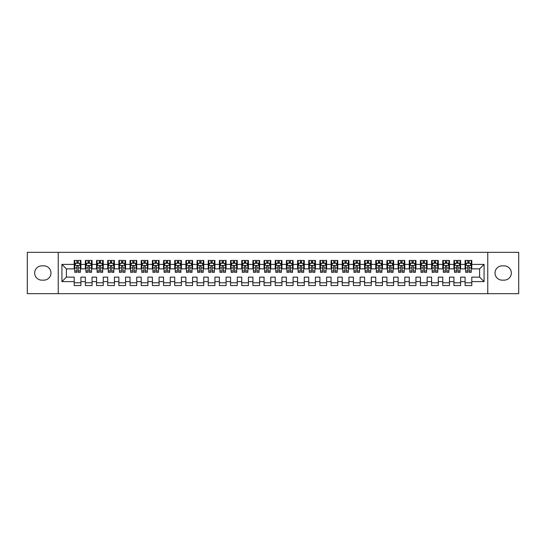 <?xml version="1.0" encoding="UTF-8"?>
<svg xmlns="http://www.w3.org/2000/svg" width="546" height="546" viewBox="0 0 546 546"><rect width="100%" height="100%" fill="white"/><g stroke="black" fill="none" stroke-linecap="round" stroke-linejoin="round"><path stroke-width="0.82" d="M487.762 293.659L518.7 293.659L518.7 252.341L487.762 252.341L487.762 293.659L58.238 293.659L58.238 252.341L27.3 252.341L27.3 293.659L58.238 293.659M487.762 252.341L58.238 252.341M61.923 281.6L61.923 264.4L74.208 264.4L74.208 268.871L66.387 268.871L66.387 277.129L61.923 281.6L74.208 281.6L74.208 285.565L80.91 285.565L80.91 281.6L85.374 281.6L85.374 285.565L92.076 285.565L92.076 281.6L96.54 281.6L96.54 285.565L103.242 285.565L103.242 281.6L107.712 281.6L107.712 285.565L114.414 285.565L114.414 281.6L118.878 281.6L118.878 285.565L125.58 285.565L125.58 281.6L130.05 281.6L130.05 285.565L136.746 285.565L136.746 281.6L141.216 281.6L141.216 285.565L147.918 285.565L147.918 281.6L152.382 281.6L152.382 285.565L159.084 285.565L159.084 281.6L163.554 281.6L163.554 285.565L170.25 285.565L170.25 281.6L174.72 281.6L174.72 285.565L181.422 285.565L181.422 281.6L185.886 281.6L185.886 285.565L192.588 285.565L192.588 281.6L197.058 281.6L197.058 285.565L203.76 285.565L203.76 281.6L208.224 281.6L208.224 285.565L214.926 285.565L214.926 281.6L219.39 281.6L219.39 285.565L226.092 285.565L226.092 281.6L230.562 281.6L230.562 285.565L237.264 285.565L237.264 281.6L241.728 281.6L241.728 285.565L248.43 285.565L248.43 281.6L252.9 281.6L252.9 285.565L259.596 285.565L259.596 281.6L264.066 281.6L264.066 285.565L270.768 285.565L270.768 281.6L275.232 281.6L275.232 285.565L281.934 285.565L281.934 281.6L286.404 281.6L286.404 285.565L293.1 285.565L293.1 281.6L297.57 281.6L297.57 285.565L304.272 285.565L304.272 281.6L308.736 281.6L308.736 285.565L315.438 285.565L315.438 281.6L319.908 281.6L319.908 285.565L326.61 285.565L326.61 281.6L331.074 281.6L331.074 285.565L337.776 285.565L337.776 281.6L342.24 281.6L342.24 285.565L348.942 285.565L348.942 281.6L353.412 281.6L353.412 285.565L360.114 285.565L360.114 281.6L364.578 281.6L364.578 285.565L371.28 285.565L371.28 281.6L375.75 281.6L375.75 285.565L382.446 285.565L382.446 281.6L386.916 281.6L386.916 285.565L393.618 285.565L393.618 281.6L398.082 281.6L398.082 285.565L404.784 285.565L404.784 281.6L409.254 281.6L409.254 285.565L415.95 285.565L415.95 281.6L420.42 281.6L420.42 285.565L427.122 285.565L427.122 281.6L431.586 281.6L431.586 285.565L438.288 285.565L438.288 281.6L442.758 281.6L442.758 285.565L449.46 285.565L449.46 281.6L453.924 281.6L453.924 285.565L460.626 285.565L460.626 281.6L465.09 281.6L465.09 285.565L471.792 285.565L471.792 277.129L479.613 277.129L479.613 268.871L471.792 268.871L471.792 264.4L484.077 264.4L484.077 281.6L471.792 281.6M471.792 264.4L471.792 260.435L465.09 260.435L465.09 264.4L460.626 264.4L460.626 260.435L453.924 260.435L453.924 264.4L449.46 264.4L449.46 260.435L442.758 260.435L442.758 264.4L438.288 264.4L438.288 260.435L431.586 260.435L431.586 264.4L427.122 264.4L427.122 260.435L420.42 260.435L420.42 264.4L415.95 264.4L415.95 260.435L409.254 260.435L409.254 264.4L404.784 264.4L404.784 260.435L398.082 260.435L398.082 264.4L393.618 264.4L393.618 260.435L386.916 260.435L386.916 264.4L382.446 264.4L382.446 260.435L375.75 260.435L375.75 264.4L371.28 264.4L371.28 260.435L364.578 260.435L364.578 264.4L360.114 264.4L360.114 260.435L353.412 260.435L353.412 264.4L348.942 264.4L348.942 260.435L342.24 260.435L342.24 264.4L337.776 264.4L337.776 260.435L331.074 260.435L331.074 264.4L326.61 264.4L326.61 260.435L319.908 260.435L319.908 264.4L315.438 264.4L315.438 260.435L308.736 260.435L308.736 264.4L304.272 264.4L304.272 260.435L297.57 260.435L297.57 264.4L293.1 264.4L293.1 260.435L286.404 260.435L286.404 264.4L281.934 264.4L281.934 260.435L275.232 260.435L275.232 264.4L270.768 264.4L270.768 260.435L264.066 260.435L264.066 264.4L259.596 264.4L259.596 260.435L252.9 260.435L252.9 264.4L248.43 264.4L248.43 260.435L241.728 260.435L241.728 264.4L237.264 264.4L237.264 260.435L230.562 260.435L230.562 264.4L226.092 264.4L226.092 260.435L219.39 260.435L219.39 264.4L214.926 264.4L214.926 260.435L208.224 260.435L208.224 264.4L203.76 264.4L203.76 260.435L197.058 260.435L197.058 264.4L192.588 264.4L192.588 260.435L185.886 260.435L185.886 264.4L181.422 264.4L181.422 260.435L174.72 260.435L174.72 264.4L170.25 264.4L170.25 260.435L163.554 260.435L163.554 264.4L159.084 264.4L159.084 260.435L152.382 260.435L152.382 264.4L147.918 264.4L147.918 260.435L141.216 260.435L141.216 264.4L136.746 264.4L136.746 260.435L130.05 260.435L130.05 264.4L125.58 264.4L125.58 260.435L118.878 260.435L118.878 264.4L114.414 264.4L114.414 260.435L107.712 260.435L107.712 264.4L103.242 264.4L103.242 260.435L96.54 260.435L96.54 264.4L92.076 264.4L92.076 260.435L85.374 260.435L85.374 264.4L80.91 264.4L80.91 260.435L74.208 260.435L74.208 264.4M460.626 281.6L460.626 277.129L465.09 277.129L465.09 281.6M484.077 264.4L479.613 268.871M449.46 281.6L449.46 277.129L453.924 277.129L453.924 281.6M465.09 264.4L465.09 268.871L460.626 268.871L460.626 264.4M438.288 281.6L438.288 277.129L442.758 277.129L442.758 281.6M453.924 264.4L453.924 268.871L449.46 268.871L449.46 264.4M427.122 281.6L427.122 277.129L431.586 277.129L431.586 281.6M442.758 264.4L442.758 268.871L438.288 268.871L438.288 264.4M415.95 281.6L415.95 277.129L420.42 277.129L420.42 281.6M431.586 264.4L431.586 268.871L427.122 268.871L427.122 264.4M404.784 281.6L404.784 277.129L409.254 277.129L409.254 281.6M420.42 264.4L420.42 268.871L415.95 268.871L415.95 264.4M393.618 281.6L393.618 277.129L398.082 277.129L398.082 281.6M409.254 264.4L409.254 268.871L404.784 268.871L404.784 264.4M382.446 281.6L382.446 277.129L386.916 277.129L386.916 281.6M398.082 264.4L398.082 268.871L393.618 268.871L393.618 264.4M371.28 281.6L371.28 277.129L375.75 277.129L375.75 281.6M386.916 264.4L386.916 268.871L382.446 268.871L382.446 264.4M360.114 281.6L360.114 277.129L364.578 277.129L364.578 281.6M375.75 264.4L375.75 268.871L371.28 268.871L371.28 264.4M348.942 281.6L348.942 277.129L353.412 277.129L353.412 281.6M364.578 264.4L364.578 268.871L360.114 268.871L360.114 264.4M337.776 281.6L337.776 277.129L342.24 277.129L342.24 281.6M353.412 264.4L353.412 268.871L348.942 268.871L348.942 264.4M326.61 281.6L326.61 277.129L331.074 277.129L331.074 281.6M342.24 264.4L342.24 268.871L337.776 268.871L337.776 264.4M315.438 281.6L315.438 277.129L319.908 277.129L319.908 281.6M331.074 264.4L331.074 268.871L326.61 268.871L326.61 264.4M304.272 281.6L304.272 277.129L308.736 277.129L308.736 281.6M319.908 264.4L319.908 268.871L315.438 268.871L315.438 264.4M293.1 281.6L293.1 277.129L297.57 277.129L297.57 281.6M308.736 264.4L308.736 268.871L304.272 268.871L304.272 264.4M281.934 281.6L281.934 277.129L286.404 277.129L286.404 281.6M297.57 264.4L297.57 268.871L293.1 268.871L293.1 264.4M270.768 281.6L270.768 277.129L275.232 277.129L275.232 281.6M286.404 264.4L286.404 268.871L281.934 268.871L281.934 264.4M259.596 281.6L259.596 277.129L264.066 277.129L264.066 281.6M275.232 264.4L275.232 268.871L270.768 268.871L270.768 264.4M248.43 281.6L248.43 277.129L252.9 277.129L252.9 281.6M264.066 264.4L264.066 268.871L259.596 268.871L259.596 264.4M237.264 281.6L237.264 277.129L241.728 277.129L241.728 281.6M252.9 264.4L252.9 268.871L248.43 268.871L248.43 264.4M226.092 281.6L226.092 277.129L230.562 277.129L230.562 281.6M241.728 264.4L241.728 268.871L237.264 268.871L237.264 264.4M214.926 281.6L214.926 277.129L219.39 277.129L219.39 281.6M230.562 264.4L230.562 268.871L226.092 268.871L226.092 264.4M203.76 281.6L203.76 277.129L208.224 277.129L208.224 281.6M219.39 264.4L219.39 268.871L214.926 268.871L214.926 264.4M192.588 281.6L192.588 277.129L197.058 277.129L197.058 281.6M208.224 264.4L208.224 268.871L203.76 268.871L203.76 264.4M181.422 281.6L181.422 277.129L185.886 277.129L185.886 281.6M197.058 264.4L197.058 268.871L192.588 268.871L192.588 264.4M170.25 281.6L170.25 277.129L174.72 277.129L174.72 281.6M185.886 264.4L185.886 268.871L181.422 268.871L181.422 264.4M159.084 281.6L159.084 277.129L163.554 277.129L163.554 281.6M174.72 264.4L174.72 268.871L170.25 268.871L170.25 264.4M147.918 281.6L147.918 277.129L152.382 277.129L152.382 281.6M163.554 264.4L163.554 268.871L159.084 268.871L159.084 264.4M136.746 281.6L136.746 277.129L141.216 277.129L141.216 281.6M152.382 264.4L152.382 268.871L147.918 268.871L147.918 264.4M125.58 281.6L125.58 277.129L130.05 277.129L130.05 281.6M141.216 264.4L141.216 268.871L136.746 268.871L136.746 264.4M114.414 281.6L114.414 277.129L118.878 277.129L118.878 281.6M130.05 264.4L130.05 268.871L125.58 268.871L125.58 264.4M103.242 281.6L103.242 277.129L107.712 277.129L107.712 281.6M118.878 264.4L118.878 268.871L114.414 268.871L114.414 264.4M92.076 281.6L92.076 277.129L96.54 277.129L96.54 281.6M107.712 264.4L107.712 268.871L103.242 268.871L103.242 264.4M80.91 281.6L80.91 277.129L85.374 277.129L85.374 281.6M96.54 264.4L96.54 268.871L92.076 268.871L92.076 264.4M66.387 277.129L74.208 277.129L74.208 281.6M85.374 264.4L85.374 268.871L80.91 268.871L80.91 264.4M465.09 263.227L465.649 263.227M471.232 263.227L471.792 263.227M453.924 263.227L454.484 263.227M460.066 263.227L460.626 263.227M442.758 263.227L443.318 263.227M448.901 263.227L449.46 263.227M431.586 263.227L432.145 263.227M437.728 263.227L438.288 263.227M420.42 263.227L420.98 263.227M426.562 263.227L427.122 263.227M409.254 263.227L409.807 263.227M415.397 263.227L415.95 263.227M398.082 263.227L398.641 263.227M404.224 263.227L404.784 263.227M386.916 263.227L387.476 263.227M393.059 263.227L393.618 263.227M375.75 263.227L376.303 263.227M381.893 263.227L382.446 263.227M364.578 263.227L365.137 263.227M370.72 263.227L371.28 263.227M353.412 263.227L353.972 263.227M359.555 263.227L360.114 263.227M342.24 263.227L342.799 263.227M348.382 263.227L348.942 263.227M331.074 263.227L331.634 263.227M337.216 263.227L337.776 263.227M319.908 263.227L320.468 263.227M326.051 263.227L326.61 263.227M308.736 263.227L309.295 263.227M314.878 263.227L315.438 263.227M297.57 263.227L298.13 263.227M303.712 263.227L304.272 263.227M286.404 263.227L286.957 263.227M292.547 263.227L293.1 263.227M275.232 263.227L275.791 263.227M281.374 263.227L281.934 263.227M264.066 263.227L264.626 263.227M270.209 263.227L270.768 263.227M252.9 263.227L253.453 263.227M259.043 263.227L259.596 263.227M241.728 263.227L242.287 263.227M247.87 263.227L248.43 263.227M230.562 263.227L231.122 263.227M236.705 263.227L237.264 263.227M219.39 263.227L219.949 263.227M225.532 263.227L226.092 263.227M208.224 263.227L208.784 263.227M214.366 263.227L214.926 263.227M197.058 263.227L197.618 263.227M203.201 263.227L203.76 263.227M185.886 263.227L186.445 263.227M192.028 263.227L192.588 263.227M174.72 263.227L175.28 263.227M180.863 263.227L181.422 263.227M163.554 263.227L164.107 263.227M169.697 263.227L170.25 263.227M152.382 263.227L152.941 263.227M158.524 263.227L159.084 263.227M141.216 263.227L141.776 263.227M147.359 263.227L147.918 263.227M130.05 263.227L130.603 263.227M136.193 263.227L136.746 263.227M118.878 263.227L119.438 263.227M125.02 263.227L125.58 263.227M107.712 263.227L108.272 263.227M113.855 263.227L114.414 263.227M96.54 263.227L97.099 263.227M102.682 263.227L103.242 263.227M85.374 263.227L85.934 263.227M91.516 263.227L92.076 263.227M74.208 263.227L74.768 263.227M80.351 263.227L80.91 263.227M74.208 282.773L80.91 282.773M85.374 282.773L92.076 282.773M96.54 282.773L103.242 282.773M107.712 282.773L114.414 282.773M118.878 282.773L125.58 282.773M130.05 282.773L136.746 282.773M141.216 282.773L147.918 282.773M152.382 282.773L159.084 282.773M163.554 282.773L170.25 282.773M174.72 282.773L181.422 282.773M185.886 282.773L192.588 282.773M197.058 282.773L203.76 282.773M208.224 282.773L214.926 282.773M219.39 282.773L226.092 282.773M230.562 282.773L237.264 282.773M241.728 282.773L248.43 282.773M252.9 282.773L259.596 282.773M264.066 282.773L270.768 282.773M275.232 282.773L281.934 282.773M286.404 282.773L293.1 282.773M297.57 282.773L304.272 282.773M308.736 282.773L315.438 282.773M319.908 282.773L326.61 282.773M331.074 282.773L337.776 282.773M342.24 282.773L348.942 282.773M353.412 282.773L360.114 282.773M364.578 282.773L371.28 282.773M375.75 282.773L382.446 282.773M386.916 282.773L393.618 282.773M398.082 282.773L404.784 282.773M409.254 282.773L415.95 282.773M420.42 282.773L427.122 282.773M431.586 282.773L438.288 282.773M442.758 282.773L449.46 282.773M453.924 282.773L460.626 282.773M465.09 282.773L471.792 282.773M61.923 264.4L66.387 268.871M479.613 277.129L484.077 281.6M41.817 265.854A7.146 7.146 0 0 0 34.671 273A7.146 7.146 0 0 0 41.817 280.146L43.83 280.146A7.146 7.146 0 0 0 50.976 273A7.146 7.146 0 0 0 43.83 265.854L41.817 265.854M504.183 280.146A7.146 7.146 0 0 0 511.329 273A7.146 7.146 0 0 0 504.183 265.854L502.17 265.854A7.146 7.146 0 0 0 495.024 273A7.146 7.146 0 0 0 502.17 280.146L504.183 280.146M78.228 261.889L76.884 261.889M80.351 270.932L78.228 270.932L78.228 272.331L80.351 272.331L80.351 265.52L79.231 263.281L75.88 263.281L74.768 265.52L74.768 272.331L76.884 272.331L76.884 270.932L74.768 270.932M74.768 265.52L74.768 260.435M80.351 265.52L80.351 260.435M76.884 263.281L76.884 260.435M78.228 260.435L78.228 263.281M78.228 270.932L78.228 266.352C77.778 265.493 77.334 265.493 76.884 266.352L76.884 270.932M78.228 263.227L76.884 263.227M89.394 261.889L88.056 261.889M91.516 270.932L89.394 270.932L89.394 272.331L91.516 272.331L91.516 265.52L90.397 263.281L87.053 263.281L85.934 265.52L85.934 272.331L88.056 272.331L88.056 270.932L85.934 270.932M85.934 265.52L85.934 260.435M91.516 265.52L91.516 260.435M88.056 263.281L88.056 260.435M89.394 260.435L89.394 263.281M89.394 270.932L89.394 266.352C88.95 265.493 88.5 265.493 88.056 266.352L88.056 270.932M89.394 263.227L88.056 263.227M100.566 261.889L99.222 261.889M102.682 270.932L100.566 270.932L100.566 272.331L102.682 272.331L102.682 265.52L101.57 263.281L98.219 263.281L97.099 265.52L97.099 272.331L99.222 272.331L99.222 270.932L97.099 270.932M97.099 265.52L97.099 260.435M102.682 265.52L102.682 260.435M99.222 263.281L99.222 260.435M100.566 260.435L100.566 263.281M100.566 270.932L100.566 266.352C100.116 265.493 99.672 265.493 99.222 266.352L99.222 270.932M100.566 263.227L99.222 263.227M111.732 261.889L110.394 261.889M113.855 270.932L111.732 270.932L111.732 272.331L113.855 272.331L113.855 265.52L112.735 263.281L109.384 263.281L108.272 265.52L108.272 272.331L110.394 272.331L110.394 270.932L108.272 270.932M108.272 265.52L108.272 260.435M113.855 265.52L113.855 260.435M110.394 263.281L110.394 260.435M111.732 260.435L111.732 263.281M111.732 270.932L111.732 266.352C111.288 265.493 110.838 265.493 110.394 266.352L110.394 270.932M111.732 263.227L110.394 263.227M122.898 261.889L121.56 261.889M125.02 270.932L122.898 270.932L122.898 272.331L125.02 272.331L125.02 265.52L123.908 263.281L120.557 263.281L119.438 265.52L119.438 272.331L121.56 272.331L121.56 270.932L119.438 270.932M119.438 265.52L119.438 260.435M125.02 265.52L125.02 260.435M121.56 263.281L121.56 260.435M122.898 260.435L122.898 263.281M122.898 270.932L122.898 266.352C122.454 265.493 122.004 265.493 121.56 266.352L121.56 270.932M122.898 263.227L121.56 263.227M134.07 261.889L132.726 261.889M136.193 270.932L134.07 270.932L134.07 272.331L136.193 272.331L136.193 265.52L135.074 263.281L131.722 263.281L130.603 265.52L130.603 272.331L132.726 272.331L132.726 270.932L130.603 270.932M130.603 265.52L130.603 260.435M136.193 265.52L136.193 260.435M132.726 263.281L132.726 260.435M134.07 260.435L134.07 263.281M134.07 270.932L134.07 266.352C133.62 265.493 133.176 265.493 132.726 266.352L132.726 270.932M134.07 263.227L132.726 263.227M145.236 261.889L143.898 261.889M147.359 270.932L145.236 270.932L145.236 272.331L147.359 272.331L147.359 265.52L146.239 263.281L142.888 263.281L141.776 265.52L141.776 272.331L143.898 272.331L143.898 270.932L141.776 270.932M141.776 265.52L141.776 260.435M147.359 265.52L147.359 260.435M143.898 263.281L143.898 260.435M145.236 260.435L145.236 263.281M145.236 270.932L145.236 266.352C144.792 265.493 144.342 265.493 143.898 266.352L143.898 270.932M145.236 263.227L143.898 263.227M156.402 261.889L155.064 261.889M158.524 270.932L156.402 270.932L156.402 272.331L158.524 272.331L158.524 265.52L157.412 263.281L154.061 263.281L152.941 265.52L152.941 272.331L155.064 272.331L155.064 270.932L152.941 270.932M152.941 265.52L152.941 260.435M158.524 265.52L158.524 260.435M155.064 263.281L155.064 260.435M156.402 260.435L156.402 263.281M156.402 270.932L156.402 266.352C155.958 265.493 155.514 265.493 155.064 266.352L155.064 270.932M156.402 263.227L155.064 263.227M167.574 261.889L166.23 261.889M169.697 270.932L167.574 270.932L167.574 272.331L169.697 272.331L169.697 265.52L168.577 263.281L165.226 263.281L164.107 265.52L164.107 272.331L166.23 272.331L166.23 270.932L164.107 270.932M164.107 265.52L164.107 260.435M169.697 265.52L169.697 260.435M166.23 263.281L166.23 260.435M167.574 260.435L167.574 263.281M167.574 270.932L167.574 266.352C167.124 265.493 166.68 265.493 166.23 266.352L166.23 270.932M167.574 263.227L166.23 263.227M178.74 261.889L177.402 261.889M180.863 270.932L178.74 270.932L178.74 272.331L180.863 272.331L180.863 265.52L179.743 263.281L176.392 263.281L175.28 265.52L175.28 272.331L177.402 272.331L177.402 270.932L175.28 270.932M175.28 265.52L175.28 260.435M180.863 265.52L180.863 260.435M177.402 263.281L177.402 260.435M178.74 260.435L178.74 263.281M178.74 270.932L178.74 266.352C178.296 265.493 177.846 265.493 177.402 266.352L177.402 270.932M178.74 263.227L177.402 263.227M189.906 261.889L188.568 261.889M192.028 270.932L189.906 270.932L189.906 272.331L192.028 272.331L192.028 265.52L190.916 263.281L187.565 263.281L186.445 265.52L186.445 272.331L188.568 272.331L188.568 270.932L186.445 270.932M186.445 265.52L186.445 260.435M192.028 265.52L192.028 260.435M188.568 263.281L188.568 260.435M189.906 260.435L189.906 263.281M189.906 270.932L189.906 266.352C189.462 265.493 189.018 265.493 188.568 266.352L188.568 270.932M189.906 263.227L188.568 263.227M201.078 261.889L199.734 261.889M203.201 270.932L201.078 270.932L201.078 272.331L203.201 272.331L203.201 265.52L202.081 263.281L198.73 263.281L197.618 265.52L197.618 272.331L199.734 272.331L199.734 270.932L197.618 270.932M197.618 265.52L197.618 260.435M203.201 265.52L203.201 260.435M199.734 263.281L199.734 260.435M201.078 260.435L201.078 263.281M201.078 270.932L201.078 266.352C200.628 265.493 200.184 265.493 199.734 266.352L199.734 270.932M201.078 263.227L199.734 263.227M212.244 261.889L210.906 261.889M214.366 270.932L212.244 270.932L212.244 272.331L214.366 272.331L214.366 265.52L213.247 263.281L209.903 263.281L208.784 265.52L208.784 272.331L210.906 272.331L210.906 270.932L208.784 270.932M208.784 265.52L208.784 260.435M214.366 265.52L214.366 260.435M210.906 263.281L210.906 260.435M212.244 260.435L212.244 263.281M212.244 270.932L212.244 266.352C211.8 265.493 211.35 265.493 210.906 266.352L210.906 270.932M212.244 263.227L210.906 263.227M223.416 261.889L222.072 261.889M225.532 270.932L223.416 270.932L223.416 272.331L225.532 272.331L225.532 265.52L224.42 263.281L221.069 263.281L219.949 265.52L219.949 272.331L222.072 272.331L222.072 270.932L219.949 270.932M219.949 265.52L219.949 260.435M225.532 265.52L225.532 260.435M222.072 263.281L222.072 260.435M223.416 260.435L223.416 263.281M223.416 270.932L223.416 266.352C222.966 265.493 222.522 265.493 222.072 266.352L222.072 270.932M223.416 263.227L222.072 263.227M234.582 261.889L233.244 261.889M236.705 270.932L234.582 270.932L234.582 272.331L236.705 272.331L236.705 265.52L235.585 263.281L232.234 263.281L231.122 265.52L231.122 272.331L233.244 272.331L233.244 270.932L231.122 270.932M231.122 265.52L231.122 260.435M236.705 265.52L236.705 260.435M233.244 263.281L233.244 260.435M234.582 260.435L234.582 263.281M234.582 270.932L234.582 266.352C234.138 265.493 233.688 265.493 233.244 266.352L233.244 270.932M234.582 263.227L233.244 263.227M245.748 261.889L244.41 261.889M247.87 270.932L245.748 270.932L245.748 272.331L247.87 272.331L247.87 265.52L246.758 263.281L243.407 263.281L242.287 265.52L242.287 272.331L244.41 272.331L244.41 270.932L242.287 270.932M242.287 265.52L242.287 260.435M247.87 265.52L247.87 260.435M244.41 263.281L244.41 260.435M245.748 260.435L245.748 263.281M245.748 270.932L245.748 266.352C245.304 265.493 244.854 265.493 244.41 266.352L244.41 270.932M245.748 263.227L244.41 263.227M256.92 261.889L255.576 261.889M259.043 270.932L256.92 270.932L256.92 272.331L259.043 272.331L259.043 265.52L257.924 263.281L254.572 263.281L253.453 265.52L253.453 272.331L255.576 272.331L255.576 270.932L253.453 270.932M253.453 265.52L253.453 260.435M259.043 265.52L259.043 260.435M255.576 263.281L255.576 260.435M256.92 260.435L256.92 263.281M256.92 270.932L256.92 266.352C256.47 265.493 256.026 265.493 255.576 266.352L255.576 270.932M256.92 263.227L255.576 263.227M268.086 261.889L266.748 261.889M270.209 270.932L268.086 270.932L268.086 272.331L270.209 272.331L270.209 265.52L269.089 263.281L265.738 263.281L264.626 265.52L264.626 272.331L266.748 272.331L266.748 270.932L264.626 270.932M264.626 265.52L264.626 260.435M270.209 265.52L270.209 260.435M266.748 263.281L266.748 260.435M268.086 260.435L268.086 263.281M268.086 270.932L268.086 266.352C267.642 265.493 267.192 265.493 266.748 266.352L266.748 270.932M268.086 263.227L266.748 263.227M279.252 261.889L277.914 261.889M281.374 270.932L279.252 270.932L279.252 272.331L281.374 272.331L281.374 265.52L280.262 263.281L276.911 263.281L275.791 265.52L275.791 272.331L277.914 272.331L277.914 270.932L275.791 270.932M275.791 265.52L275.791 260.435M281.374 265.52L281.374 260.435M277.914 263.281L277.914 260.435M279.252 260.435L279.252 263.281M279.252 270.932L279.252 266.352C278.808 265.493 278.364 265.493 277.914 266.352L277.914 270.932M279.252 263.227L277.914 263.227M290.424 261.889L289.08 261.889M292.547 270.932L290.424 270.932L290.424 272.331L292.547 272.331L292.547 265.52L291.428 263.281L288.076 263.281L286.957 265.52L286.957 272.331L289.08 272.331L289.08 270.932L286.957 270.932M286.957 265.52L286.957 260.435M292.547 265.52L292.547 260.435M289.08 263.281L289.08 260.435M290.424 260.435L290.424 263.281M290.424 270.932L290.424 266.352C289.974 265.493 289.53 265.493 289.08 266.352L289.08 270.932M290.424 263.227L289.08 263.227M301.59 261.889L300.252 261.889M303.712 270.932L301.59 270.932L301.59 272.331L303.712 272.331L303.712 265.52L302.593 263.281L299.242 263.281L298.13 265.52L298.13 272.331L300.252 272.331L300.252 270.932L298.13 270.932M298.13 265.52L298.13 260.435M303.712 265.52L303.712 260.435M300.252 263.281L300.252 260.435M301.59 260.435L301.59 263.281M301.59 270.932L301.59 266.352C301.146 265.493 300.696 265.493 300.252 266.352L300.252 270.932M301.59 263.227L300.252 263.227M312.756 261.889L311.418 261.889M314.878 270.932L312.756 270.932L312.756 272.331L314.878 272.331L314.878 265.52L313.766 263.281L310.415 263.281L309.295 265.52L309.295 272.331L311.418 272.331L311.418 270.932L309.295 270.932M309.295 265.52L309.295 260.435M314.878 265.52L314.878 260.435M311.418 263.281L311.418 260.435M312.756 260.435L312.756 263.281M312.756 270.932L312.756 266.352C312.312 265.493 311.868 265.493 311.418 266.352L311.418 270.932M312.756 263.227L311.418 263.227M323.928 261.889L322.584 261.889M326.051 270.932L323.928 270.932L323.928 272.331L326.051 272.331L326.051 265.52L324.931 263.281L321.58 263.281L320.468 265.52L320.468 272.331L322.584 272.331L322.584 270.932L320.468 270.932M320.468 265.52L320.468 260.435M326.051 265.52L326.051 260.435M322.584 263.281L322.584 260.435M323.928 260.435L323.928 263.281M323.928 270.932L323.928 266.352C323.478 265.493 323.034 265.493 322.584 266.352L322.584 270.932M323.928 263.227L322.584 263.227M335.094 261.889L333.756 261.889M337.216 270.932L335.094 270.932L335.094 272.331L337.216 272.331L337.216 265.52L336.097 263.281L332.753 263.281L331.634 265.52L331.634 272.331L333.756 272.331L333.756 270.932L331.634 270.932M331.634 265.52L331.634 260.435M337.216 265.52L337.216 260.435M333.756 263.281L333.756 260.435M335.094 260.435L335.094 263.281M335.094 270.932L335.094 266.352C334.65 265.493 334.2 265.493 333.756 266.352L333.756 270.932M335.094 263.227L333.756 263.227M346.266 261.889L344.922 261.889M348.382 270.932L346.266 270.932L346.266 272.331L348.382 272.331L348.382 265.52L347.27 263.281L343.919 263.281L342.799 265.52L342.799 272.331L344.922 272.331L344.922 270.932L342.799 270.932M342.799 265.52L342.799 260.435M348.382 265.52L348.382 260.435M344.922 263.281L344.922 260.435M346.266 260.435L346.266 263.281M346.266 270.932L346.266 266.352C345.816 265.493 345.372 265.493 344.922 266.352L344.922 270.932M346.266 263.227L344.922 263.227M357.432 261.889L356.094 261.889M359.555 270.932L357.432 270.932L357.432 272.331L359.555 272.331L359.555 265.52L358.435 263.281L355.084 263.281L353.972 265.52L353.972 272.331L356.094 272.331L356.094 270.932L353.972 270.932M353.972 265.52L353.972 260.435M359.555 265.52L359.555 260.435M356.094 263.281L356.094 260.435M357.432 260.435L357.432 263.281M357.432 270.932L357.432 266.352C356.988 265.493 356.538 265.493 356.094 266.352L356.094 270.932M357.432 263.227L356.094 263.227M368.598 261.889L367.26 261.889M370.72 270.932L368.598 270.932L368.598 272.331L370.72 272.331L370.72 265.52L369.608 263.281L366.257 263.281L365.137 265.52L365.137 272.331L367.26 272.331L367.26 270.932L365.137 270.932M365.137 265.52L365.137 260.435M370.72 265.52L370.72 260.435M367.26 263.281L367.26 260.435M368.598 260.435L368.598 263.281M368.598 270.932L368.598 266.352C368.154 265.493 367.704 265.493 367.26 266.352L367.26 270.932M368.598 263.227L367.26 263.227M379.77 261.889L378.426 261.889M381.893 270.932L379.77 270.932L379.77 272.331L381.893 272.331L381.893 265.52L380.774 263.281L377.423 263.281L376.303 265.52L376.303 272.331L378.426 272.331L378.426 270.932L376.303 270.932M376.303 265.52L376.303 260.435M381.893 265.52L381.893 260.435M378.426 263.281L378.426 260.435M379.77 260.435L379.77 263.281M379.77 270.932L379.77 266.352C379.32 265.493 378.876 265.493 378.426 266.352L378.426 270.932M379.77 263.227L378.426 263.227M390.936 261.889L389.598 261.889M393.059 270.932L390.936 270.932L390.936 272.331L393.059 272.331L393.059 265.52L391.939 263.281L388.588 263.281L387.476 265.52L387.476 272.331L389.598 272.331L389.598 270.932L387.476 270.932M387.476 265.52L387.476 260.435M393.059 265.52L393.059 260.435M389.598 263.281L389.598 260.435M390.936 260.435L390.936 263.281M390.936 270.932L390.936 266.352C390.492 265.493 390.042 265.493 389.598 266.352L389.598 270.932M390.936 263.227L389.598 263.227M402.102 261.889L400.764 261.889M404.224 270.932L402.102 270.932L402.102 272.331L404.224 272.331L404.224 265.52L403.112 263.281L399.761 263.281L398.641 265.52L398.641 272.331L400.764 272.331L400.764 270.932L398.641 270.932M398.641 265.52L398.641 260.435M404.224 265.52L404.224 260.435M400.764 263.281L400.764 260.435M402.102 260.435L402.102 263.281M402.102 270.932L402.102 266.352C401.658 265.493 401.214 265.493 400.764 266.352L400.764 270.932M402.102 263.227L400.764 263.227M413.274 261.889L411.93 261.889M415.397 270.932L413.274 270.932L413.274 272.331L415.397 272.331L415.397 265.52L414.277 263.281L410.926 263.281L409.807 265.52L409.807 272.331L411.93 272.331L411.93 270.932L409.807 270.932M409.807 265.52L409.807 260.435M415.397 265.52L415.397 260.435M411.93 263.281L411.93 260.435M413.274 260.435L413.274 263.281M413.274 270.932L413.274 266.352C412.824 265.493 412.38 265.493 411.93 266.352L411.93 270.932M413.274 263.227L411.93 263.227M424.44 261.889L423.102 261.889M426.562 270.932L424.44 270.932L424.44 272.331L426.562 272.331L426.562 265.52L425.443 263.281L422.092 263.281L420.98 265.52L420.98 272.331L423.102 272.331L423.102 270.932L420.98 270.932M420.98 265.52L420.98 260.435M426.562 265.52L426.562 260.435M423.102 263.281L423.102 260.435M424.44 260.435L424.44 263.281M424.44 270.932L424.44 266.352C423.996 265.493 423.546 265.493 423.102 266.352L423.102 270.932M424.44 263.227L423.102 263.227M435.606 261.889L434.268 261.889M437.728 270.932L435.606 270.932L435.606 272.331L437.728 272.331L437.728 265.52L436.616 263.281L433.265 263.281L432.145 265.52L432.145 272.331L434.268 272.331L434.268 270.932L432.145 270.932M432.145 265.52L432.145 260.435M437.728 265.52L437.728 260.435M434.268 263.281L434.268 260.435M435.606 260.435L435.606 263.281M435.606 270.932L435.606 266.352C435.162 265.493 434.718 265.493 434.268 266.352L434.268 270.932M435.606 263.227L434.268 263.227M446.778 261.889L445.434 261.889M448.901 270.932L446.778 270.932L446.778 272.331L448.901 272.331L448.901 265.52L447.781 263.281L444.43 263.281L443.318 265.52L443.318 272.331L445.434 272.331L445.434 270.932L443.318 270.932M443.318 265.52L443.318 260.435M448.901 265.52L448.901 260.435M445.434 263.281L445.434 260.435M446.778 260.435L446.778 263.281M446.778 270.932L446.778 266.352C446.328 265.493 445.884 265.493 445.434 266.352L445.434 270.932M446.778 263.227L445.434 263.227M457.944 261.889L456.606 261.889M460.066 270.932L457.944 270.932L457.944 272.331L460.066 272.331L460.066 265.52L458.947 263.281L455.603 263.281L454.484 265.52L454.484 272.331L456.606 272.331L456.606 270.932L454.484 270.932M454.484 265.52L454.484 260.435M460.066 265.52L460.066 260.435M456.606 263.281L456.606 260.435M457.944 260.435L457.944 263.281M457.944 270.932L457.944 266.352C457.5 265.493 457.05 265.493 456.606 266.352L456.606 270.932M457.944 263.227L456.606 263.227M469.116 261.889L467.772 261.889M471.232 270.932L469.116 270.932L469.116 272.331L471.232 272.331L471.232 265.52L470.12 263.281L466.769 263.281L465.649 265.52L465.649 272.331L467.772 272.331L467.772 270.932L465.649 270.932M465.649 265.52L465.649 260.435M471.232 265.52L471.232 260.435M467.772 263.281L467.772 260.435M469.116 260.435L469.116 263.281M469.116 270.932L469.116 266.352C468.666 265.493 468.222 265.493 467.772 266.352L467.772 270.932M469.116 263.227L467.772 263.227M80.323 265.458L74.795 265.458M74.768 263.418L75.812 263.418M79.3 263.418L80.351 263.418M76.884 267.936L74.768 267.936M80.351 267.936L78.228 267.936M78.228 262.599L76.884 262.599M91.489 265.458L85.961 265.458M85.934 263.418L86.985 263.418M90.465 263.418L91.516 263.418M88.056 267.936L85.934 267.936M91.516 267.936L89.394 267.936M89.394 262.599L88.056 262.599M102.655 265.458L97.127 265.458M97.099 263.418L98.15 263.418M101.638 263.418L102.682 263.418M99.222 267.936L97.099 267.936M102.682 267.936L100.566 267.936M100.566 262.599L99.222 262.599M113.827 265.458L108.299 265.458M108.272 263.418L109.316 263.418M112.804 263.418L113.855 263.418M110.394 267.936L108.272 267.936M113.855 267.936L111.732 267.936M111.732 262.599L110.394 262.599M124.993 265.458L119.465 265.458M119.438 263.418L120.489 263.418M123.969 263.418L125.02 263.418M121.56 267.936L119.438 267.936M125.02 267.936L122.898 267.936M122.898 262.599L121.56 262.599M136.159 265.458L130.631 265.458M130.603 263.418L131.654 263.418M135.142 263.418L136.193 263.418M132.726 267.936L130.603 267.936M136.193 267.936L134.07 267.936M134.07 262.599L132.726 262.599M147.331 265.458L141.803 265.458M141.776 263.418L142.827 263.418M146.308 263.418L147.359 263.418M143.898 267.936L141.776 267.936M147.359 267.936L145.236 267.936M145.236 262.599L143.898 262.599M158.497 265.458L152.969 265.458M152.941 263.418L153.992 263.418M157.473 263.418L158.524 263.418M155.064 267.936L152.941 267.936M158.524 267.936L156.402 267.936M156.402 262.599L155.064 262.599M169.669 265.458L164.141 265.458M164.107 263.418L165.158 263.418M168.646 263.418L169.697 263.418M166.23 267.936L164.107 267.936M169.697 267.936L167.574 267.936M167.574 262.599L166.23 262.599M180.835 265.458L175.307 265.458M175.28 263.418L176.331 263.418M179.811 263.418L180.863 263.418M177.402 267.936L175.28 267.936M180.863 267.936L178.74 267.936M178.74 262.599L177.402 262.599M192.001 265.458L186.473 265.458M186.445 263.418L187.496 263.418M190.984 263.418L192.028 263.418M188.568 267.936L186.445 267.936M192.028 267.936L189.906 267.936M189.906 262.599L188.568 262.599M203.173 265.458L197.645 265.458M197.618 263.418L198.662 263.418M202.15 263.418L203.201 263.418M199.734 267.936L197.618 267.936M203.201 267.936L201.078 267.936M201.078 262.599L199.734 262.599M214.339 265.458L208.811 265.458M208.784 263.418L209.835 263.418M213.315 263.418L214.366 263.418M210.906 267.936L208.784 267.936M214.366 267.936L212.244 267.936M212.244 262.599L210.906 262.599M225.505 265.458L219.977 265.458M219.949 263.418L221 263.418M224.488 263.418L225.532 263.418M222.072 267.936L219.949 267.936M225.532 267.936L223.416 267.936M223.416 262.599L222.072 262.599M236.677 265.458L231.149 265.458M231.122 263.418L232.166 263.418M235.654 263.418L236.705 263.418M233.244 267.936L231.122 267.936M236.705 267.936L234.582 267.936M234.582 262.599L233.244 262.599M247.843 265.458L242.315 265.458M242.287 263.418L243.339 263.418M246.819 263.418L247.87 263.418M244.41 267.936L242.287 267.936M247.87 267.936L245.748 267.936M245.748 262.599L244.41 262.599M259.009 265.458L253.48 265.458M253.453 263.418L254.504 263.418M257.992 263.418L259.043 263.418M255.576 267.936L253.453 267.936M259.043 267.936L256.92 267.936M256.92 262.599L255.576 262.599M270.181 265.458L264.653 265.458M264.626 263.418L265.677 263.418M269.158 263.418L270.209 263.418M266.748 267.936L264.626 267.936M270.209 267.936L268.086 267.936M268.086 262.599L266.748 262.599M281.347 265.458L275.819 265.458M275.791 263.418L276.842 263.418M280.323 263.418L281.374 263.418M277.914 267.936L275.791 267.936M281.374 267.936L279.252 267.936M279.252 262.599L277.914 262.599M292.519 265.458L286.991 265.458M286.957 263.418L288.008 263.418M291.496 263.418L292.547 263.418M289.08 267.936L286.957 267.936M292.547 267.936L290.424 267.936M290.424 262.599L289.08 262.599M303.685 265.458L298.157 265.458M298.13 263.418L299.181 263.418M302.661 263.418L303.712 263.418M300.252 267.936L298.13 267.936M303.712 267.936L301.59 267.936M301.59 262.599L300.252 262.599M314.851 265.458L309.323 265.458M309.295 263.418L310.346 263.418M313.834 263.418L314.878 263.418M311.418 267.936L309.295 267.936M314.878 267.936L312.756 267.936M312.756 262.599L311.418 262.599M326.023 265.458L320.495 265.458M320.468 263.418L321.512 263.418M325 263.418L326.051 263.418M322.584 267.936L320.468 267.936M326.051 267.936L323.928 267.936M323.928 262.599L322.584 262.599M337.189 265.458L331.661 265.458M331.634 263.418L332.685 263.418M336.165 263.418L337.216 263.418M333.756 267.936L331.634 267.936M337.216 267.936L335.094 267.936M335.094 262.599L333.756 262.599M348.355 265.458L342.827 265.458M342.799 263.418L343.85 263.418M347.338 263.418L348.382 263.418M344.922 267.936L342.799 267.936M348.382 267.936L346.266 267.936M346.266 262.599L344.922 262.599M359.527 265.458L353.999 265.458M353.972 263.418L355.016 263.418M358.504 263.418L359.555 263.418M356.094 267.936L353.972 267.936M359.555 267.936L357.432 267.936M357.432 262.599L356.094 262.599M370.693 265.458L365.165 265.458M365.137 263.418L366.189 263.418M369.669 263.418L370.72 263.418M367.26 267.936L365.137 267.936M370.72 267.936L368.598 267.936M368.598 262.599L367.26 262.599M381.859 265.458L376.33 265.458M376.303 263.418L377.354 263.418M380.842 263.418L381.893 263.418M378.426 267.936L376.303 267.936M381.893 267.936L379.77 267.936M379.77 262.599L378.426 262.599M393.031 265.458L387.503 265.458M387.476 263.418L388.527 263.418M392.008 263.418L393.059 263.418M389.598 267.936L387.476 267.936M393.059 267.936L390.936 267.936M390.936 262.599L389.598 262.599M404.197 265.458L398.669 265.458M398.641 263.418L399.692 263.418M403.173 263.418L404.224 263.418M400.764 267.936L398.641 267.936M404.224 267.936L402.102 267.936M402.102 262.599L400.764 262.599M415.37 265.458L409.841 265.458M409.807 263.418L410.858 263.418M414.346 263.418L415.397 263.418M411.93 267.936L409.807 267.936M415.397 267.936L413.274 267.936M413.274 262.599L411.93 262.599M426.535 265.458L421.007 265.458M420.98 263.418L422.031 263.418M425.511 263.418L426.562 263.418M423.102 267.936L420.98 267.936M426.562 267.936L424.44 267.936M424.44 262.599L423.102 262.599M437.701 265.458L432.173 265.458M432.145 263.418L433.196 263.418M436.684 263.418L437.728 263.418M434.268 267.936L432.145 267.936M437.728 267.936L435.606 267.936M435.606 262.599L434.268 262.599M448.873 265.458L443.345 265.458M443.318 263.418L444.362 263.418M447.85 263.418L448.901 263.418M445.434 267.936L443.318 267.936M448.901 267.936L446.778 267.936M446.778 262.599L445.434 262.599M460.039 265.458L454.511 265.458M454.484 263.418L455.535 263.418M459.015 263.418L460.066 263.418M456.606 267.936L454.484 267.936M460.066 267.936L457.944 267.936M457.944 262.599L456.606 262.599M471.205 265.458L465.677 265.458M465.649 263.418L466.7 263.418M470.188 263.418L471.232 263.418M467.772 267.936L465.649 267.936M471.232 267.936L469.116 267.936M469.116 262.599L467.772 262.599"/></g></svg>
